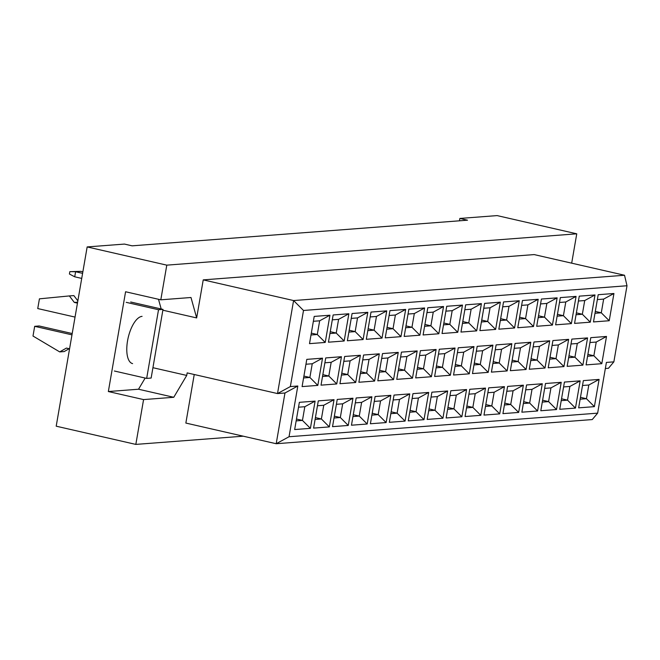 <?xml version="1.0" encoding="UTF-8"?>
<svg xmlns="http://www.w3.org/2000/svg" width="660" height="660" viewBox="0 0 660 660"><rect width="100%" height="100%" fill="white"/><g stroke="black" fill="none" stroke-linecap="round" stroke-linejoin="round"><path stroke-width="0.99" d="M571.684 263.167L576.757 233.813L497.12 215.597L459.855 218.443L467.511 220.192L132.091 245.834L124.435 244.076L87.161 246.931L56.199 426.187L135.828 444.403L243.268 436.194M160.809 299.813L125.581 291.753L108.347 391.537L143.575 399.589L173.761 397.287L186.731 375.433L187.168 372.892L277.513 393.566L293.584 300.556L624.533 275.253L534.179 254.587L203.23 279.881L196.655 317.93L190.996 297.503L160.809 299.813L166.79 265.147L576.757 233.813M87.161 246.931L166.79 265.147M143.575 399.589L135.828 444.403M459.855 218.443L459.442 220.811M597.638 413.152L606.4 362.423L613.858 361.853L627 285.747L303.501 310.472L290.359 386.578L297.817 386.009L289.047 436.738L597.638 413.152L592.251 419.57L276.202 443.726L185.856 423.06L194.238 374.517M203.23 279.881L293.584 300.556L303.501 310.472M162.855 310.2L196.655 317.93M152.922 367.702L186.731 375.433M314.209 316.412L329.934 315.216L325.231 342.441L309.507 343.645L314.209 316.412M306.793 359.37L322.517 358.165L317.815 385.399L302.09 386.595L306.793 359.37M299.368 402.328L315.1 401.123L310.398 428.348L294.665 429.553L299.368 402.328M333.143 314.968L348.868 313.764L344.165 340.997L328.441 342.193L333.143 314.968M325.726 357.926L341.451 356.722L336.748 383.947L321.024 385.151L325.726 357.926M318.301 400.876L334.034 399.679L329.332 426.904L313.599 428.109L318.301 400.876M352.077 313.525L367.801 312.32L363.099 339.545L347.374 340.75L352.077 313.525M344.652 356.474L360.385 355.27L355.682 382.503L339.95 383.699L344.652 356.474M337.235 399.432L352.96 398.227L348.257 425.452L332.533 426.657L337.235 399.432M371.011 312.073L386.735 310.868L382.033 338.101L366.308 339.298L371.011 312.073M363.586 355.03L379.318 353.826L374.616 381.051L358.883 382.255L363.586 355.03M356.169 397.98L371.893 396.784L367.191 424.009L351.466 425.213L356.169 397.98M389.945 310.629L405.669 309.424L400.966 336.649L385.234 337.854L389.945 310.629M382.519 353.578L398.252 352.382L393.55 379.607L377.817 380.812L382.519 353.578M375.103 396.536L390.827 395.332L386.125 422.565L370.4 423.761L375.103 396.536M408.87 309.177L424.603 307.981L419.9 335.206L404.167 336.41L408.87 309.177M401.453 352.135L417.178 350.93L412.475 378.163L396.751 379.36L401.453 352.135M394.036 395.092L409.761 393.888L405.058 421.113L389.334 422.317L394.036 395.092M427.804 307.733L443.536 306.529L438.834 333.754L423.101 334.958L427.804 307.733M420.387 350.691L436.111 349.486L431.409 376.712L415.685 377.916L420.387 350.691M412.97 393.64L428.695 392.444L423.992 419.669L408.268 420.874L412.97 393.64M446.737 306.281L462.47 305.085L457.76 332.31L442.035 333.514L446.737 306.281M439.321 349.239L455.045 348.034L450.343 375.268L434.618 376.464L439.321 349.239M431.896 392.197L447.629 390.992L442.926 418.217L427.193 419.422L431.896 392.197M465.671 304.837L481.396 303.633L476.693 330.866L460.969 332.062L465.671 304.837M458.255 347.795L473.979 346.591L469.276 373.816L453.552 375.02L458.255 347.795M450.829 390.745L466.562 389.548L461.86 416.773L446.127 417.978L450.829 390.745M484.605 303.394L500.329 302.189L495.627 329.414L479.903 330.619L484.605 303.394M477.188 346.343L492.913 345.147L488.21 372.372L472.486 373.576L477.188 346.343M469.763 389.301L485.496 388.096L480.793 415.33L465.061 416.526L469.763 389.301M503.539 301.942L519.263 300.745L514.561 327.971L498.836 329.175L503.539 301.942M496.114 344.899L511.846 343.695L507.144 370.928L491.411 372.124L496.114 344.899M488.697 387.857L504.421 386.653L499.719 413.878L483.994 415.082L488.697 387.857M522.472 300.498L538.197 299.293L533.494 326.518L517.77 327.723L522.472 300.498M515.047 343.456L530.78 342.251L526.078 369.476L510.345 370.681L515.047 343.456M507.631 386.405L523.355 385.201L518.653 412.434L502.928 413.63L507.631 386.405M541.406 299.046L557.131 297.85L552.428 325.075L536.695 326.279L541.406 299.046M533.981 342.004L549.714 340.799L545.003 368.033L529.279 369.229L533.981 342.004M526.564 384.962L542.289 383.757L537.587 410.982L521.862 412.186L526.564 384.962M560.332 297.602L576.064 296.398L571.362 323.631L555.629 324.827L560.332 297.602M552.915 340.56L568.639 339.355L563.937 366.58L548.212 367.785L552.915 340.56M545.498 383.51L561.223 382.313L556.52 409.538L540.796 410.743L545.498 383.51M579.265 296.159L594.998 294.954L590.296 322.179L574.563 323.383L579.265 296.159M571.849 339.108L587.573 337.912L582.871 365.137L567.146 366.341L571.849 339.108M564.432 382.066L580.156 380.861L575.454 408.094L559.73 409.291L564.432 382.066M598.199 294.707L613.932 293.502L609.221 320.735L593.497 321.932L598.199 294.707M590.783 337.664L606.507 336.46L601.804 363.685L586.08 364.889L590.783 337.664M583.357 380.622L599.09 379.417L594.388 406.642L578.655 407.847L583.357 380.622M613.858 361.853L608.462 368.272L605.352 368.511M289.047 436.738L276.202 443.726L284.971 392.997L277.513 393.566L290.359 386.578M161.188 308.979L158.499 299.285M108.347 391.537L138.534 389.227L145.167 378.048M138.534 389.227L173.761 397.287M142.073 316.363A24.189 10.082 102.9 0 0 127.834 339.314A24.189 10.082 102.9 0 0 132.594 363.619M580.47 397.337L586.451 398.706L588.811 385.011L582.516 385.489M580.156 399.185L586.451 398.706L594.388 406.642M599.09 379.417L588.811 385.011M587.895 354.387L593.868 355.748L596.236 342.053L589.941 342.532M587.573 356.235L593.868 355.748L601.804 363.685M595.312 311.429L601.285 312.799L603.653 299.096L597.358 299.582M594.99 313.277L601.285 312.799L609.221 320.735M561.544 398.788L567.517 400.15L569.877 386.455L563.59 386.933M561.223 400.636L567.517 400.15L575.454 408.094M568.961 355.831L574.934 357.2L577.302 343.497L571.007 343.984M568.639 357.679L574.934 357.2L582.871 365.137M576.378 312.873L582.351 314.242L584.719 300.548L578.424 301.026M576.064 314.721L582.351 314.242L590.296 322.179M542.611 400.232L548.584 401.602L550.952 387.899L544.657 388.385M542.289 402.08L548.584 401.602L556.52 409.538M550.028 357.274L556 358.644L558.368 344.949L552.073 345.427M549.706 359.123L556 358.644L563.937 366.58M557.444 314.325L563.417 315.686L565.785 301.991L559.49 302.47M557.131 316.173L563.417 315.686L571.362 323.631M523.677 401.684L529.65 403.046L532.018 389.35L525.723 389.829M523.355 403.524L529.65 403.046L537.587 410.982M531.094 358.726L537.067 360.096L539.434 346.393L533.14 346.871M530.772 360.575L537.067 360.096L545.003 368.033M538.51 315.769L544.492 317.138L546.851 303.435L540.565 303.922M538.197 317.617L544.492 317.138L552.428 325.075M504.743 403.128L510.716 404.498L513.084 390.794L506.789 391.273M504.421 404.976L510.716 404.498L518.653 412.434M512.16 360.17L518.133 361.54L520.501 347.845L514.206 348.323M511.846 362.018L518.133 361.54L526.078 369.476M519.585 317.221L525.558 318.582L527.926 304.887L521.631 305.365M519.263 319.069L525.558 318.582L533.494 326.518M485.809 404.572L491.782 405.941L494.15 392.246L487.856 392.725M485.488 406.42L491.782 405.941L499.719 413.878M493.226 361.622L499.207 362.983L501.567 349.288L495.272 349.767M492.913 363.47L499.207 362.983L507.144 370.928M500.651 318.664L506.624 320.034L508.992 306.331L502.697 306.817M500.329 320.512L506.624 320.034L514.561 327.971M466.876 406.024L472.849 407.385L475.216 393.69L468.922 394.168M466.554 407.872L472.849 407.385L480.793 415.33M474.292 363.066L480.274 364.435L482.633 350.732L476.347 351.219M473.979 364.914L480.274 364.435L488.21 372.372M481.717 320.108L487.69 321.478L490.058 307.783L483.763 308.261M481.396 321.956L487.69 321.478L495.627 329.414M447.942 407.467L453.915 408.837L456.283 395.134L449.988 395.62M447.629 409.315L453.915 408.837L461.86 416.773M455.367 364.51L461.34 365.879L463.708 352.184L457.413 352.663M455.045 366.358L461.34 365.879L469.276 373.816M462.784 321.56L468.757 322.921L471.124 309.226L464.83 309.705M462.462 323.408L468.757 322.921L476.693 330.866M429.008 408.919L434.989 410.281L437.349 396.586L431.062 397.064M428.695 410.767L434.989 410.281L442.926 418.217M436.433 365.962L442.406 367.331L444.774 353.628L438.479 354.106M436.111 367.81L442.406 367.331L450.343 375.268M443.85 323.004L449.823 324.373L452.191 310.67L445.896 311.157M443.528 324.852L449.823 324.373L457.76 332.31M410.083 410.363L416.056 411.733L418.415 398.029L412.129 398.516M409.761 412.211L416.056 411.733L423.992 419.669M417.499 367.405L423.472 368.775L425.84 355.08L419.546 355.558M417.178 369.253L423.472 368.775L431.409 376.712M424.916 324.456L430.889 325.817L433.257 312.122L426.962 312.601M424.603 326.304L430.889 325.817L438.834 333.754M391.149 411.807L397.122 413.176L399.49 399.481L393.195 399.96M390.827 413.655L397.122 413.176L405.058 421.113M398.566 368.858L404.539 370.219L406.906 356.524L400.612 357.002M398.244 370.705L404.539 370.219L412.475 378.163M405.983 325.9L411.955 327.269L414.323 313.566L408.028 314.053M405.669 327.748L411.955 327.269L419.9 335.206M372.215 413.259L378.188 414.62L380.556 400.925L374.261 401.404M371.893 415.107L378.188 414.62L386.125 422.565M379.632 370.301L385.605 371.671L387.973 357.967L381.678 358.454M379.31 372.149L385.605 371.671L393.55 379.607M387.049 327.343L393.03 328.713L395.389 315.018L389.103 315.496M386.735 329.191L393.03 328.713L400.966 336.649M353.281 414.703L359.254 416.072L361.622 402.369L355.327 402.856M352.96 416.551L359.254 416.072L367.191 424.009M360.698 371.753L366.671 373.114L369.039 359.42L362.744 359.898M360.385 373.593L366.671 373.114L374.616 381.051M368.123 328.796L374.096 330.165L376.464 316.462L370.169 316.94M367.801 330.643L374.096 330.165L382.033 338.101M334.348 416.155L340.321 417.516L342.688 403.821L336.394 404.299M334.026 418.003L340.321 417.516L348.257 425.452M341.764 373.197L347.746 374.566L350.105 360.863L343.81 361.35M341.451 375.045L347.746 374.566L355.682 382.503M349.189 330.239L355.162 331.609L357.53 317.914L351.236 318.392M348.868 332.087L355.162 331.609L363.099 339.545M315.414 417.599L321.387 418.968L323.755 405.265L317.46 405.751M315.092 419.447L321.387 418.968L329.332 426.904M322.831 374.641L328.812 376.01L331.171 362.315L324.885 362.794M322.517 376.489L328.812 376.01L336.748 383.947M330.256 331.691L336.229 333.052L338.596 319.358L332.302 319.836M329.934 333.539L336.229 333.052L344.165 340.997M296.48 419.042L302.453 420.412L304.821 406.717L298.526 407.195M296.167 420.89L302.453 420.412L310.398 428.348M303.905 376.093L309.878 377.454L312.246 363.759L305.951 364.237M303.584 377.941L309.878 377.454L317.815 385.399M311.322 333.135L317.295 334.504L319.663 320.801L313.368 321.288M311 334.983L317.295 334.504L325.231 342.441M606.507 336.46L596.236 342.053M613.932 293.502L603.653 299.096M580.156 380.861L569.877 386.455M587.573 337.912L577.302 343.497M594.998 294.954L584.719 300.548M561.223 382.313L550.952 387.899M568.639 339.355L558.368 344.949M576.064 296.398L565.785 301.991M542.289 383.757L532.018 389.35M549.714 340.799L539.434 346.393M557.131 297.85L546.851 303.435M523.355 385.201L513.084 390.794M530.78 342.251L520.501 347.845M538.197 299.293L527.926 304.887M504.421 386.653L494.15 392.246M511.846 343.695L501.567 349.288M519.263 300.745L508.992 306.331M485.496 388.096L475.216 393.69M492.913 345.147L482.633 350.732M500.329 302.189L490.058 307.783M466.562 389.548L456.283 395.134M473.979 346.591L463.708 352.184M481.396 303.633L471.124 309.226M447.629 390.992L437.349 396.586M455.045 348.034L444.774 353.628M462.47 305.085L452.191 310.67M428.695 392.444L418.415 398.029M436.111 349.486L425.84 355.08M443.536 306.529L433.257 312.122M409.761 393.888L399.49 399.481M417.178 350.93L406.906 356.524M424.603 307.981L414.323 313.566M390.827 395.332L380.556 400.925M398.252 352.382L387.973 357.967M405.669 309.424L395.389 315.018M371.893 396.784L361.622 402.369M379.318 353.826L369.039 359.42M386.735 310.868L376.464 316.462M352.96 398.227L342.688 403.821M360.385 355.27L350.105 360.863M367.801 312.32L357.53 317.914M334.034 399.679L323.755 405.265M341.451 356.722L331.171 362.315M348.868 313.764L338.596 319.358M315.1 401.123L304.821 406.717M322.517 358.165L312.246 363.759M329.934 315.216L319.663 320.801M627 285.747L624.533 275.253M284.971 392.997L297.817 386.009M146.668 378.394L151.14 378.048L162.995 309.391L158.524 309.73L146.668 378.394L114.353 371.002M130.688 302L162.995 309.391M126.217 302.338L158.524 309.73M75.042 317.089L37.744 308.558L39.427 298.84L69.374 295.927L74.308 302.42L77.624 302.164M74.308 302.42L77.451 303.138M69.374 295.927L73.846 295.589L77.847 300.853M69.564 348.802L66.421 348.084L59.705 351.904L33 336.039L34.683 326.32L39.154 325.974L72.204 333.539M34.683 326.32L71.973 334.851M59.705 351.904L64.185 351.565L69.184 348.711M81.724 278.413L74.72 276.812L75.603 271.738L69.836 271.648L80.817 271.342L82.863 271.813M82.599 273.339L75.603 271.738L80.817 271.342M74.72 276.812L69.424 274.015L69.836 271.648"/></g></svg>
